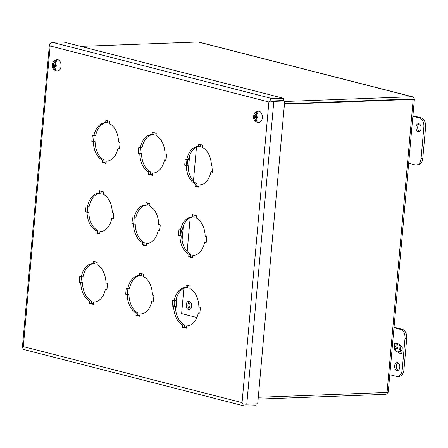 <?xml version="1.0" encoding="UTF-8"?>
<svg xmlns="http://www.w3.org/2000/svg" width="448" height="448" viewBox="0 0 448 448"><rect width="100%" height="100%" fill="white"/><g stroke="black" fill="none" stroke-linecap="round" stroke-linejoin="round"><path stroke-width="0.67" d="M258.496 111.194A5.673 3.713 87.9 0 1 259.129 111.272A5.673 3.713 87.9 0 1 262.349 117.214A5.673 3.713 87.9 0 1 258.916 122.528L257.426 122.394C253.165 120.887 253.422 116.721 253.484 116.48C254.8 112.252 253.921 112.638 258.496 111.194M256.127 120.338L256.004 121.733A5.102 3.343 -92.1 0 0 256.564 121.951A5.102 3.343 -92.1 0 0 257.135 122.024L255.982 118.905A2.005 1.316 87.9 0 0 256.794 117.774L256.099 117.594L255.982 118.905M256.004 121.733L254.845 118.614A2.005 1.316 87.9 0 1 254.262 117.124L253.837 116.978L253.921 116.043L254.346 116.183A2.005 1.316 87.9 0 1 255.164 115.052L256.889 111.821L256.704 113.887M256.295 115.343L256.183 116.654L256.878 116.833A2.005 1.316 87.9 0 0 256.295 115.343L258.02 112.112A5.102 3.343 -92.1 0 0 257.46 111.894A5.102 3.343 -92.1 0 0 256.889 111.821M256.878 116.833L257.533 116.967L257.449 117.908L256.794 117.774M256.211 116.318L255.046 116.362L255.164 115.052M254.346 116.183L255.046 116.362M255.214 116.357L255.164 116.928L253.837 116.978M254.845 118.614L254.962 117.303L254.262 117.124M254.962 117.303L256.402 117.247L256.374 117.583M257.471 117.538L256.099 117.594M255.164 116.928L256.402 117.247M105.868 120.361L105.661 122.696A19.23 12.589 -92.1 0 0 105.235 122.696A19.23 12.589 -92.1 0 0 93.884 135.778L92.344 135.386L91.812 141.338L93.352 141.73A19.23 12.589 -92.1 0 0 102.318 160.132L102.11 162.467L106.036 163.47L106.243 161.134A19.23 12.589 -92.1 0 0 106.669 161.129A19.23 12.589 -92.1 0 0 118.02 148.047L119.56 148.445L120.092 142.492L118.552 142.1A19.23 12.589 -92.1 0 0 109.586 123.698L109.794 121.363L105.868 120.361M152.314 132.255L152.107 134.59A19.23 12.589 -92.1 0 0 151.682 134.596A19.23 12.589 -92.1 0 0 140.33 147.678L138.79 147.28L138.258 153.233L139.798 153.625A19.23 12.589 -92.1 0 0 148.77 172.026L148.557 174.362L152.482 175.364L152.69 173.029A19.23 12.589 -92.1 0 0 153.115 173.029A19.23 12.589 -92.1 0 0 164.466 159.947L166.006 160.339L166.538 154.386L164.998 153.994A19.23 12.589 -92.1 0 0 156.033 135.593L156.24 133.258L152.314 132.255M198.766 144.15L198.554 146.485A19.23 12.589 -92.1 0 0 198.128 146.49A19.23 12.589 -92.1 0 0 186.777 159.572L185.237 159.174L184.71 165.127L186.245 165.525A19.23 12.589 -92.1 0 0 195.216 183.921L195.009 186.256L198.929 187.264L199.136 184.929A19.23 12.589 -92.1 0 0 199.562 184.923A19.23 12.589 -92.1 0 0 210.913 171.842L212.453 172.234L212.985 166.281L211.445 165.889A19.23 12.589 -92.1 0 0 202.479 147.487L202.686 145.158L198.766 144.15M99.579 190.848L99.372 193.183A19.23 12.589 -92.1 0 0 98.941 193.189A19.23 12.589 -92.1 0 0 87.59 206.27L86.055 205.878L85.523 211.831L87.063 212.223A19.23 12.589 -92.1 0 0 96.029 230.625L95.822 232.954L99.742 233.962L99.949 231.627A19.23 12.589 -92.1 0 0 100.38 231.622A19.23 12.589 -92.1 0 0 111.731 218.54L113.266 218.932L113.798 212.979L112.263 212.587A19.23 12.589 -92.1 0 0 103.292 194.191L103.499 191.856L99.579 190.848M146.026 202.748L145.818 205.078A19.23 12.589 -92.1 0 0 145.387 205.083A19.23 12.589 -92.1 0 0 134.042 218.165L132.502 217.773L131.97 223.726L133.51 224.118A19.23 12.589 -92.1 0 0 142.475 242.519L142.268 244.854L146.188 245.857L146.401 243.522A19.23 12.589 -92.1 0 0 146.826 243.516A19.23 12.589 -92.1 0 0 158.178 230.434L159.712 230.832L160.244 224.879L158.71 224.482A19.23 12.589 -92.1 0 0 149.738 206.086L149.946 203.75L146.026 202.748M192.472 214.642L192.265 216.978A19.23 12.589 -92.1 0 0 191.839 216.978A19.23 12.589 -92.1 0 0 180.488 230.059L178.948 229.667L178.416 235.62L179.956 236.012A19.23 12.589 -92.1 0 0 188.922 254.414L188.714 256.749L192.634 257.751L192.847 255.416A19.23 12.589 -92.1 0 0 193.273 255.41A19.23 12.589 -92.1 0 0 204.624 242.334L206.164 242.726L206.69 236.774L205.156 236.382A19.23 12.589 -92.1 0 0 196.185 217.98L196.398 215.645L192.472 214.642M93.285 261.341L93.078 263.676A19.23 12.589 -92.1 0 0 92.652 263.682A19.23 12.589 -92.1 0 0 81.301 276.763L79.761 276.366L79.234 282.318L80.769 282.716A19.23 12.589 -92.1 0 0 89.74 301.112L89.527 303.447L93.453 304.45L93.66 302.12A19.23 12.589 -92.1 0 0 94.086 302.114A19.23 12.589 -92.1 0 0 105.437 289.033L106.977 289.425L107.509 283.472L105.969 283.08A19.23 12.589 -92.1 0 0 97.003 264.678L97.21 262.343L93.285 261.341M139.737 273.235L139.524 275.57A19.23 12.589 -92.1 0 0 139.098 275.576A19.23 12.589 -92.1 0 0 127.747 288.658L126.213 288.26L125.681 294.213L127.215 294.61A19.23 12.589 -92.1 0 0 136.186 313.006L135.979 315.342L139.899 316.35L140.106 314.014A19.23 12.589 -92.1 0 0 140.538 314.009A19.23 12.589 -92.1 0 0 151.883 300.927L153.423 301.319L153.955 295.366L152.415 294.974A19.23 12.589 -92.1 0 0 143.45 276.573L143.657 274.243L139.737 273.235M186.183 285.13L185.976 287.465A19.23 12.589 -92.1 0 0 185.545 287.47A19.23 12.589 -92.1 0 0 174.194 300.552L172.659 300.16L172.127 306.113L173.662 306.505A19.23 12.589 -92.1 0 0 182.633 324.906L182.426 327.236L186.346 328.244L186.553 325.909A19.23 12.589 -92.1 0 0 186.984 325.903A19.23 12.589 -92.1 0 0 198.335 312.822L199.87 313.219L200.402 307.266L198.862 306.869A19.23 12.589 -92.1 0 0 189.896 288.473L190.103 286.138L186.183 285.13M269.864 101.046A3.433 2.548 -75.6 0 1 272.513 98.7L52.326 42.308L63.246 41.899L283.433 98.291L283.237 100.548L269.864 101.046L268.89 101.993L242.06 402.629L23.324 346.606L50.154 45.97L268.89 101.993L269.881 101.074A3.433 0.493 -174.9 0 0 273.812 101.366L284.732 100.957L283.248 100.576L269.881 101.074M256.166 403.855L255.998 405.692L245.078 406.101A3.433 2.548 -75.6 0 1 244.53 406.045A3.433 2.548 -75.6 0 1 242.833 403.939L242.06 402.629L242.855 403.917A3.433 0.493 5.1 0 0 246.781 404.208L273.812 101.366M49.661 44.677L50.154 45.97L49.661 44.677A3.433 0.493 -174.9 0 1 49.426 44.47A3.433 0.493 -174.9 0 1 49.834 44.274M52.326 42.308A3.433 2.548 104.4 0 0 49.678 44.654M49.426 44.47L22.4 347.312A3.433 0.493 5.1 0 0 22.63 347.514L23.324 346.606L22.646 347.547A3.433 2.548 104.4 0 0 24.338 349.653L244.53 406.045M106.534 122.662A19.23 12.589 -92.1 0 0 95.614 135.716L93.884 135.778M105.661 122.696L107.391 122.629L107.554 120.792M118.02 148.047L119.599 147.991M106.243 161.134L107.094 161.106M102.11 162.467L103.841 162.4L106.081 162.977M102.318 160.132L104.048 160.065L103.841 162.4M93.352 141.73L95.082 141.669A19.23 12.589 -92.1 0 0 104.048 160.065M91.812 141.338L95.082 141.669M94.035 135.772L93.542 141.271M152.981 134.557A19.23 12.589 -92.1 0 0 142.061 147.61L140.33 147.678M152.107 134.59L153.838 134.523L154 132.686M164.466 159.947L166.046 159.886M152.69 173.029L153.546 173.001M148.557 174.362L150.287 174.294L152.527 174.871M148.77 172.026L150.494 171.965L150.287 174.294M139.798 153.625L141.529 153.563A19.23 12.589 -92.1 0 0 150.494 171.965M138.258 153.233L141.529 153.563M140.482 147.672L139.989 153.171M199.427 146.451A19.23 12.589 -92.1 0 0 188.507 159.505L186.777 159.572M198.554 146.485L200.284 146.418L200.446 144.581M210.913 171.842L212.492 171.78M199.136 184.929L199.993 184.895M195.009 186.256L196.734 186.194L198.974 186.766M195.216 183.921L196.941 183.859L196.734 186.194M186.245 165.525L187.975 165.458A19.23 12.589 -92.1 0 0 196.941 183.859M184.71 165.127L187.975 165.458M186.928 159.566L186.435 165.066M100.246 193.15A19.23 12.589 -92.1 0 0 89.32 206.203L87.59 206.27M99.372 193.183L101.097 193.122L101.265 191.279M111.731 218.54L113.31 218.484M99.949 231.627L100.806 231.594M95.822 232.954L97.546 232.893L99.786 233.464M96.029 230.625L97.759 230.558L97.546 232.893M87.063 212.223L88.788 212.156A19.23 12.589 -92.1 0 0 97.759 230.558M85.523 211.831L88.788 212.156M87.741 206.265L87.254 211.764M146.692 205.05A19.23 12.589 -92.1 0 0 135.766 218.103L134.042 218.165M145.818 205.078L147.543 205.016L147.711 203.179M158.178 230.434L159.757 230.378M146.401 243.522L147.252 243.488M142.268 244.854L143.998 244.787L146.233 245.358M142.475 242.519L144.206 242.452L143.998 244.787M133.51 224.118L135.234 224.056A19.23 12.589 -92.1 0 0 144.206 242.452M131.97 223.726L135.234 224.056M134.187 218.159L133.7 223.658M193.138 216.944A19.23 12.589 -92.1 0 0 182.213 229.998L180.488 230.059M192.265 216.978L193.995 216.91L194.158 215.074M204.624 242.334L206.203 242.273M192.847 255.416L193.698 255.388M188.714 256.749L190.445 256.682L192.679 257.258M188.922 254.414L190.652 254.346L190.445 256.682M179.956 236.012L181.686 235.95A19.23 12.589 -92.1 0 0 190.652 254.346M178.416 235.62L181.686 235.95M180.639 230.054L180.146 235.553M93.951 263.642A19.23 12.589 -92.1 0 0 83.031 276.696L81.301 276.763M93.078 263.676L94.808 263.609L94.97 261.772M105.437 289.033L107.016 288.971M93.66 302.12L94.517 302.086M89.527 303.447L91.258 303.38L93.498 303.957M89.74 301.112L91.465 301.05L91.258 303.38M80.769 282.716L82.499 282.649A19.23 12.589 -92.1 0 0 91.465 301.05M79.234 282.318L82.499 282.649M81.452 276.758L80.959 282.257M140.398 275.537A19.23 12.589 -92.1 0 0 129.478 288.59L127.747 288.658M139.524 275.57L141.254 275.503L141.417 273.666M151.883 300.927L153.462 300.866M140.106 314.014L140.963 313.981M135.979 315.342L137.704 315.28L139.944 315.851M136.186 313.006L137.911 312.945L137.704 315.28M127.215 294.61L128.946 294.543A19.23 12.589 -92.1 0 0 137.911 312.945M125.681 294.213L128.946 294.543M127.898 288.652L127.406 294.151M186.85 287.431A19.23 12.589 -92.1 0 0 175.924 300.49L174.194 300.552M185.976 287.465L187.701 287.403L187.863 285.561M198.335 312.822L199.909 312.766M186.553 325.909L187.41 325.875M182.426 327.236L184.15 327.174L186.39 327.746M182.633 324.906L184.363 324.839L184.15 327.174M173.662 306.505L175.392 306.438A19.23 12.589 -92.1 0 0 184.363 324.839M172.127 306.113L175.392 306.438M174.345 300.546L173.852 306.046M284.732 100.957L257.706 403.799L246.781 404.208M283.433 98.291L272.513 98.7M418.886 123.794A3.97 2.604 87.9 0 1 421.137 127.994A3.97 2.604 87.9 0 1 418.684 131.678A3.97 2.604 87.9 0 1 418.186 131.628A3.97 2.604 87.9 0 1 415.934 127.428A3.97 2.604 87.9 0 1 418.387 123.738A3.97 2.604 87.9 0 1 418.886 123.794M408.671 163.234L415.218 164.914A7.946 5.202 -92.1 0 0 416.209 165.021A7.946 5.202 -92.1 0 0 421.075 158.402L423.87 127.075A7.946 5.202 -92.1 0 0 419.412 117.919L412.86 116.245M416.209 165.021L417.939 164.959A7.946 5.202 -92.1 0 0 422.806 158.34L425.6 127.008A7.946 5.202 -92.1 0 0 421.137 117.852L412.905 115.746M419.261 123.934A3.97 2.604 -92.1 0 0 417.665 127.742A3.97 2.604 -92.1 0 0 419.541 131.421M397.566 362.678A3.97 2.604 87.9 0 1 399.818 366.878A3.97 2.604 87.9 0 1 397.365 370.563A3.97 2.604 87.9 0 1 396.866 370.513A3.97 2.604 87.9 0 1 394.615 366.313A3.97 2.604 87.9 0 1 397.068 362.622A3.97 2.604 87.9 0 1 397.566 362.678M394.033 327.219L402.265 329.325A7.946 5.202 87.9 0 1 406.728 338.481L403.928 369.807A7.946 5.202 87.9 0 1 399.067 376.426L397.337 376.494A7.946 5.202 87.9 0 1 396.34 376.387L389.794 374.707M397.942 362.818A3.97 2.604 -92.1 0 0 396.346 366.626A3.97 2.604 -92.1 0 0 398.222 370.306M393.988 327.712L400.534 329.392A7.946 5.202 87.9 0 1 404.998 338.548L402.203 369.874A7.946 5.202 87.9 0 1 397.337 376.494M398.558 352.918L401.744 353.735L401.962 351.254L400.887 349.938L402.052 350.235L402.276 347.738L399.342 344.131L399.213 345.61L400.803 346.018L400.602 348.247L399.011 347.838L398.888 349.21L400.484 349.619L400.282 351.848L398.692 351.439L398.558 352.918L398.927 351.501M397.874 343.756L394.694 342.938L394.47 345.419L395.545 346.735L394.38 346.438L394.156 348.936L397.09 352.542L397.225 351.064L395.629 350.655L395.83 348.426L397.421 348.835L397.544 347.463L395.954 347.054L396.15 344.826L397.74 345.234L397.874 343.756M401.75 353.662L398.798 352.912M400.484 349.619L400.282 351.848M400.719 349.608L398.888 349.21M399.129 349.205L399.246 347.894M401.027 346.198L400.602 348.247M400.826 345.951L399.213 345.61M399.454 345.598L399.56 344.394M402.063 350.168L400.887 349.938M394.47 345.419L394.923 343M397.751 345.162L396.15 344.826M397.426 348.768L395.83 348.426M397.113 352.268L395.847 350.711M395.646 350.465L394.156 348.936M394.397 348.925L394.615 346.5M394.71 345.408L395.545 346.735M411.718 98.991L284.486 103.746L411.79 98.991M414.394 99.109L388.231 392.218A3.433 0.493 -174.9 0 1 387.044 392.482L413.202 99.372A3.433 0.493 -174.9 0 0 414.394 99.109A3.433 0.493 -174.9 0 0 414.159 98.902A3.433 2.548 104.4 0 0 412.462 96.79A3.433 2.548 104.4 0 0 411.914 96.734L284.687 101.489M412.462 96.79L198.688 42.039A3.433 2.548 104.4 0 0 198.139 41.983L80.707 46.368M387.044 392.482L258.289 397.292M413.202 99.372L284.446 104.182M387.839 392.409A3.433 2.548 -75.6 0 1 385.353 394.358L258.126 399.118M191.156 303.089A2.481 1.624 -92.1 0 0 190.882 302.977A2.481 1.624 -92.1 0 0 190.568 302.943A2.481 1.624 -92.1 0 0 189.039 305.25A2.481 1.624 -92.1 0 0 190.445 307.871A2.481 1.624 -92.1 0 0 190.753 307.905A2.481 1.624 -92.1 0 0 191.335 307.72M191.682 306.191A4.211 2.755 87.9 0 1 189.101 309.702A4.211 2.755 87.9 0 1 186.211 304.791A4.211 2.755 87.9 0 1 188.787 301.286A4.211 2.755 87.9 0 1 191.682 306.191M189.661 301.465A4.211 2.755 -92.1 0 0 187.936 304.73A4.211 2.755 -92.1 0 0 189.958 309.456M196.465 147.274L193.446 181.132M190.176 217.767L187.152 251.619M183.887 288.254L181.619 313.634L196.89 317.542M57.221 59.646A5.673 3.713 87.9 0 1 57.859 59.724A5.673 3.713 87.9 0 1 61.079 65.666A5.673 3.713 87.9 0 1 57.646 70.98L56.157 70.846C51.895 69.339 52.153 65.173 52.214 64.932C53.53 60.704 52.651 61.096 57.221 59.646M54.858 68.79L54.729 70.185A5.102 3.343 -92.1 0 0 55.294 70.403A5.102 3.343 -92.1 0 0 55.866 70.476L54.712 67.357A2.005 1.316 87.9 0 0 55.524 66.226L54.824 66.046L54.712 67.357M54.729 70.185L53.575 67.066A2.005 1.316 87.9 0 1 52.993 65.576L52.567 65.43L52.651 64.495L53.077 64.635A2.005 1.316 87.9 0 1 53.894 63.504L55.614 60.278L55.429 62.339M55.026 63.795L54.908 65.106L55.608 65.285A2.005 1.316 87.9 0 0 55.026 63.795L56.75 60.564A5.102 3.343 -92.1 0 0 56.19 60.346A5.102 3.343 -92.1 0 0 55.614 60.278M55.608 65.285L56.263 65.419L56.179 66.36L55.524 66.226M54.942 64.77L53.777 64.814L53.894 63.504M53.077 64.635L53.777 64.814M53.945 64.809L53.894 65.386L52.567 65.43M53.575 67.066L53.693 65.755L52.993 65.576M53.693 65.755L55.132 65.699L55.104 66.035M56.202 65.996L54.824 66.046M53.894 65.386L55.132 65.699M421.137 117.852L419.412 117.919M423.87 127.075L425.6 127.008M421.075 158.402L422.806 158.34M403.928 369.807L402.203 369.874M406.728 338.481L404.998 338.548M402.265 329.325L400.534 329.392M189.616 155.602L188.356 169.742M183.327 226.094L182.067 240.234M177.033 296.587L175.773 310.727M174.552 306.225L175.062 300.518M180.846 235.732L181.356 230.031M187.135 165.245L187.645 159.538M411.914 96.734L198.139 41.983"/></g></svg>
